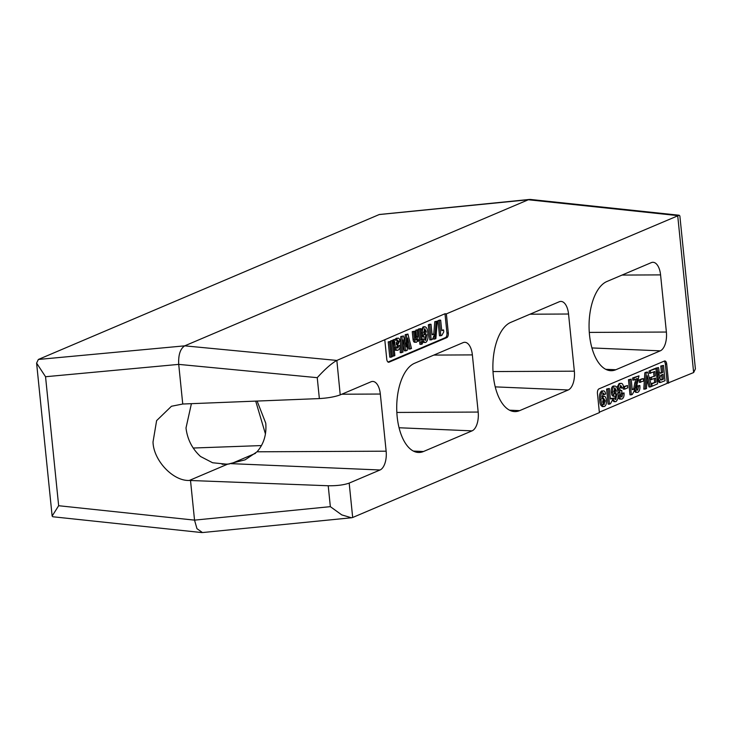 <?xml version="1.0" encoding="UTF-8"?>
<svg xmlns="http://www.w3.org/2000/svg" width="732" height="732" viewBox="0 0 732 732"><rect width="100%" height="100%" fill="white"/><g stroke="black" fill="none" stroke-linecap="round" stroke-linejoin="round"><path stroke-width="1.1" d="M390.778 340.792L392.325 356.081L393.688 356.081L394.859 355.587L393.304 340.298L390.778 340.792L392.132 340.792L393.688 356.081M407.413 343.125L408.785 349.082L411.494 348.514L407.944 334.076L405.208 334.652L404.988 342.155M403.058 344.955L404.494 350.903L407.212 350.335L407.578 337.937L410.14 349.091M407.944 334.076L406.571 334.661L406.205 347.014L403.469 335.979L400.761 336.546L400.221 352.723L402.929 352.156L403.176 339.813L405.857 350.912M419.674 342.009L419.912 344.333L421.266 344.342L422.437 343.839L422.199 341.515L419.674 342.009L421.028 342.018L421.266 344.342M424.432 338.815L423.261 339.319C423.7 341.78 424.569 342.805 425.868 342.384C427.753 340.746 428.412 337.791 427.863 333.518C427.634 328.942 426.482 326.737 424.395 326.884C422.886 327.771 422.245 329.793 422.474 332.95C422.831 336.025 423.773 337.379 425.292 337.031L426.747 334.597L425.731 340.426L424.432 338.815L421.971 339.282M425.466 336.94L424.816 340.032M421.55 335.146L423.361 337.141L425.292 337.031M423.041 326.884L425.109 326.737L423.041 326.884L421.101 330.672M421.897 339.309C422.346 341.771 423.215 342.796 424.514 342.384M437.288 321.183L436.126 321.677L434.707 339.062L435.869 338.568L437.288 321.183L434.771 321.668L433.765 334.039M433.582 336.272L433.353 339.053L434.707 339.062M351.452 517.771L202.444 532.557L196.963 528.66L194.538 520.132L330.342 506.654L341.752 514.889L351.452 517.771L352.678 517.497L599.389 412.61L597.449 393.496A3.907 1.931 -89.8 0 1 598.959 388.875L664.409 361.041A3.907 1.931 -89.8 0 1 664.812 360.958A3.907 1.931 -89.8 0 1 666.696 364.06L665.333 364.051L667.291 383.303L693.643 372.542L695.4 368.891L679.863 215.931L679.159 215.235L446.364 313.882L448.304 332.987A3.907 1.931 -89.8 0 1 446.804 337.617L445.44 337.617L387.997 362.038M445.44 337.617A3.907 1.931 90.2 0 0 446.95 332.987L448.304 332.987M336.848 360.437L340.224 394.877C334.89 396.826 327.936 398.062 319.362 398.583L182.744 404.018L178.718 364.38L45.549 376.733L36.6 363.109L38.357 359.458L184.72 345.843L336.848 360.437L444.992 313.744L446.95 332.987M443.574 329.94L441.744 330.718L440.673 320.159L439.319 320.159L437.965 320.726L439.502 335.814L441.863 335.393L443.775 331.87L443.574 329.94L441.689 330.159M433.92 334.039L432.09 334.817L431.02 324.267L429.666 324.258L428.312 324.834L429.849 339.923L432.209 339.502L434.122 335.979L433.92 334.039L432.036 334.259M418.356 329.061L419.482 340.179L420.845 340.179L422.016 339.685L420.882 328.577L418.356 329.061L419.711 329.071L420.845 340.179M414.779 331.166L413.607 331.669L414.376 339.2C414.669 341.606 415.428 342.594 416.645 342.155L418.137 339.465L418.347 341.249L419.454 340.773L418.32 329.665L417.158 330.159L417.807 336.638L416.792 340.078L415.474 338.065L414.779 331.166L412.253 331.66L413.013 339.2C413.315 341.606 414.074 342.594 415.291 342.155M418.32 329.665L415.794 330.15L416.453 336.628L415.428 340.069M393.23 341.579L394.164 347.81C394.612 349.96 395.436 350.71 396.643 350.079M394.054 339.447L392.782 340.298M396.296 338.248L397.65 338.257L395.893 340.417L394.85 339.447L394.118 340.051L395.518 347.819C395.975 349.96 396.799 350.72 397.998 350.088C399.388 349.649 400.093 348.084 400.093 345.394L398.913 345.897L397.879 348.121L396.598 347.142L399.818 340.682C399.471 338.632 398.748 337.818 397.65 338.257L396.296 338.248L395.033 339.373M400.093 345.394L397.558 345.888L396.515 348.112M388.216 341.881L389.772 357.17L391.126 357.17L392.297 356.676L390.742 341.387L388.216 341.881L389.57 341.881L391.126 357.17M612.208 398.254L610.378 399.032L609.298 388.472L607.953 389.049L609.491 404.137L610.488 403.707L612.4 400.184L612.208 398.254L610.314 398.473M609.298 388.472L606.599 389.04L608.127 404.128L609.491 404.137M612.391 400.111L614.057 401.676L615.978 401.566C617.854 399.928 618.513 396.973 617.964 392.7C617.744 388.125 616.582 385.92 614.496 386.066L613.142 386.066C611.632 386.954 610.991 388.976 611.22 392.132C611.577 395.198 612.519 396.561 614.038 396.204M613.142 386.066L614.496 386.066C612.986 386.954 612.345 388.976 612.574 392.142C612.931 395.207 613.874 396.561 615.402 396.213L616.856 393.779L615.832 399.608L614.532 397.998L612.217 398.4M615.566 396.122L614.917 399.215M665.333 364.051A3.907 1.931 90.2 0 0 664.098 361.178M667.291 383.303L599.352 412.18M663.485 365.442L662.131 366.009L662.78 372.387L660.822 373.219C659.651 373.485 659.001 372.332 658.892 369.761L658.471 367.565L657.08 368.159L657.903 372.057L659.331 374.857L658.443 379.222L660.465 382.479L665.031 380.732L663.485 365.442L660.776 366.009L661.426 372.387L659.742 373.1M658.471 367.565L655.716 368.159L656.549 372.057L657.967 374.811L657.08 379.222L659.111 382.47L660.465 382.479M657.08 368.159L655.716 368.159L655.945 368.635M655.963 382.141L651.819 383.897L652.056 386.222L657.546 383.888L656 368.644L654.637 368.635L649.074 370.996L649.311 373.32L654.884 371.536L655.332 375.955L650.144 377.584L650.364 379.743L655.552 378.115L655.963 382.141L650.968 383.678M654.252 378.673L654.6 382.131M653.584 372.094L653.978 375.955M650.364 386.963L651.745 386.377L647.664 372.158L646.31 372.158L644.837 372.78L643.803 389.177L646.502 388.601L647.234 375.672L650.364 386.963L649.01 386.963L646.997 379.698M642.11 378.737L639.073 380.027L639.301 382.351L643.702 381.061L643.465 378.737L642.11 378.737M636.145 382.946L635.037 388.738C635.458 391.602 636.401 392.782 637.874 392.26C639.521 391.227 640.171 388.957 639.832 385.462L638.661 385.956L637.746 390.293L636.199 388.152L638.999 375.845L632.604 377.987L632.823 380.146L637.81 378.609L636.145 382.946L634.79 382.937L633.711 388.948M639.832 385.462L637.307 385.956L636.392 390.284M634.205 390.915L635.815 392.389L637.874 392.26M636.447 378.609L634.79 382.937M634.077 388.948L632.247 389.726L631.167 379.176L629.822 379.743L631.359 394.841L632.357 394.411L634.269 390.888L634.077 388.948L632.183 389.177M631.167 379.176L628.468 379.743L629.996 394.832L631.359 394.841M627.507 385.526L624.469 386.816L624.707 389.14L627.745 387.85L627.507 385.526L623.481 386.652M623.197 387.704L623.344 389.131L624.707 389.14M621.743 390.44L620.791 390.723L619.51 388.738L620.681 385.453L622.438 388.033L623.6 387.539C623.179 384.263 622.145 382.918 620.489 383.522C618.961 384.199 618.238 386.066 618.33 389.104L620.031 392.37L619.345 396.058C619.812 398.583 620.727 399.553 622.09 398.967C623.591 398.107 624.25 396.085 624.048 392.919L622.877 393.423L621.916 397.028L620.498 395.417L621.916 392.206L621.743 390.44L620.169 390.549M624.048 392.919L621.523 393.413L620.553 397.019M617.991 396.058C618.448 398.574 619.364 399.544 620.727 398.967M617.89 391.959L618.677 392.407L618.064 393.843M619.135 383.513L621.276 383.348L619.135 383.513L616.948 387.567M620.333 385.673L621.075 388.024L622.438 388.033M601.649 390.943L603.012 390.952C601.137 392.599 600.469 395.555 601.027 399.837C601.237 404.339 602.363 406.553 604.403 406.489C605.968 405.656 606.645 403.625 606.416 400.395C606.059 397.32 605.117 395.957 603.589 396.305L602.134 398.766L603.15 392.91L604.449 394.53L605.629 394.036C605.19 391.565 604.312 390.531 603.012 390.952L601.649 390.943C599.773 392.59 599.115 395.555 599.673 399.837C599.874 404.339 600.999 406.553 603.04 406.48M602.711 393.294L603.095 394.53L604.449 394.53M602.235 396.305L604.165 396.195L602.061 396.396M666.385 332.044L660.575 274.893A15.875 7.851 90.2 0 0 652.779 262.294A15.875 7.851 90.2 0 0 651.306 262.632L606.874 281.518A45.082 22.299 -89.8 0 0 589.141 329.812A45.082 22.299 -89.8 0 0 610.753 370.694A45.082 22.299 -89.8 0 0 615.841 369.742L660.264 350.848A15.875 7.851 90.2 0 0 666.385 332.044L589.287 332.41M478.179 412.061L472.369 354.901A15.875 7.851 90.2 0 0 464.573 342.302A15.875 7.851 90.2 0 0 463.1 342.64L414.532 363.292A45.082 22.299 -89.8 0 0 396.799 411.585A45.082 22.299 -89.8 0 0 418.411 452.468A45.082 22.299 -89.8 0 0 423.489 451.516L472.058 430.864A15.875 7.851 90.2 0 0 478.179 412.061L396.836 412.445M574.346 371.179L568.544 314.019A15.875 7.851 90.2 0 0 560.749 301.419A15.875 7.851 90.2 0 0 559.266 301.758L510.707 322.4A45.082 22.299 -89.8 0 0 492.965 370.703A45.082 22.299 -89.8 0 0 514.587 411.585A45.082 22.299 -89.8 0 0 519.665 410.625L568.233 389.982A15.875 7.851 90.2 0 0 574.346 371.179L493.011 371.563M668.636 383.175L666.696 364.06M446.804 337.617L389.04 362.175A3.907 1.931 -89.8 0 1 388.637 362.258A3.907 1.931 -89.8 0 1 386.752 359.156L384.812 340.051M340.224 394.877L371.06 381.775A15.875 7.851 90.2 0 1 372.533 381.436A15.875 7.851 90.2 0 1 380.329 394.036L386.139 451.187A15.875 7.851 90.2 0 1 380.027 469.99L349.182 483.102L352.678 517.497M336.729 360.492C331.495 363.401 324.999 369.129 317.24 377.675L178.718 364.38C178.251 354.938 180.255 348.752 184.72 345.843L528.348 199.754L530.334 199.443L679.159 215.235M38.485 359.412L379.322 214.503L529.556 199.443M201.666 532.557L52.841 516.765L52.137 516.069L58.651 505.721L194.538 520.132L190.512 480.503L328.22 485.755C336.857 485.865 343.848 484.987 349.182 483.102M191.409 403.671L186.001 427.973C187.355 439.319 192.196 448.826 200.531 456.493L212.619 462.761L227.423 464.253L189.332 480.448L190.512 480.503M189.332 480.448C173.118 481.253 153.5 460.492 153.015 442L156.611 420.625L171.453 406.26L182.744 404.018M257.106 401.054L265.753 423.169C266.704 434.515 263.795 444.059 257.033 451.8L245.101 459.842L227.423 464.253M265.442 433.957L255.861 401.639M446.364 313.882L444.992 313.744M662.131 366.009L660.776 366.009M662.78 372.387L661.426 372.387M657.903 372.057L656.549 372.057M659.331 374.857L657.967 374.857M658.443 379.222L657.08 379.222M663.466 379.139L661.307 380.054L659.752 378.261L660.795 375.251L662.972 374.327L663.466 379.139L660.246 379.926M661.673 374.875L662.112 379.13M656 368.644L649.074 370.996M650.437 371.005L650.675 373.329M655.332 375.955L650.144 377.584M651.507 377.584L651.727 379.743M651.819 383.897L651.032 383.897M647.664 372.158L644.837 372.78M646.191 372.789L645.157 389.177M643.465 378.737L639.073 380.027M640.427 380.027L640.665 382.351M638.999 375.845L633.958 377.987L634.177 380.155M633.958 377.987L632.604 377.987M635.037 388.738L633.683 388.729M638.661 385.956L637.307 385.956M629.822 379.743L628.468 379.743M624.469 386.816L623.508 386.816M618.33 389.104L617.415 389.104M620.031 392.37L618.668 392.37M620.031 392.416L618.677 392.407M619.345 396.058L618.082 396.058M620.068 399.114L622.09 398.967M622.877 393.423L621.523 393.413M614.532 397.998L612.227 398.492M613.361 398.501C613.8 400.962 614.679 401.987 615.978 401.566M612.574 392.142L611.22 392.132M613.471 396.323L615.402 396.213M614.743 387.987L616.399 390.559L615.374 394.2L613.745 391.684L615.054 387.933M616.399 390.559L615.045 390.549L614.011 394.2M614.34 388.289L615.045 390.549M607.953 389.049L606.599 389.04M601.027 399.837L599.673 399.837M602.381 406.617L604.403 406.489M604.257 404.531L602.592 402.042L603.626 398.309L605.245 400.907L603.918 404.586M605.245 400.907L603.891 400.907L602.903 404.522M603.205 398.629L603.891 400.907M440.673 320.159L437.965 320.726M439.328 320.735L440.856 335.823M436.126 321.677L434.771 321.668M431.02 324.267L428.312 324.834M429.675 324.834L431.203 339.923M423.261 339.319L421.971 339.309M423.956 342.494L425.868 342.384M422.474 332.95L421.33 332.95M424.642 328.805L426.298 331.376L425.265 335.018L423.645 332.502L424.953 328.75M426.298 331.376L424.944 331.367L423.91 335.018M424.24 329.107L424.944 331.367M420.882 328.577L419.711 329.071M422.199 341.515L421.028 342.018M417.158 330.159L415.794 330.15M417.807 336.638L416.453 336.628M413.607 331.669L412.253 331.66M414.376 339.2L413.013 339.2M414.724 342.274L416.645 342.155M418.347 341.249L417.56 341.24M406.571 334.661L405.208 334.652M403.469 335.979L400.761 336.546M402.115 336.546L401.575 352.733M394.585 341.579L394.951 342.265L393.596 342.265M395.518 347.819L394.164 347.81M395.911 350.244L397.998 350.088M398.913 345.897L397.558 345.888M394.118 340.051L392.764 340.041M394.292 341.743L393.45 341.743M397.403 340.38L398.656 341.286L397.851 343.5L396.433 344.772L396.25 343.006L397.787 340.298M397.851 343.5L396.314 343.619M398.656 341.286L397.302 341.277L396.497 343.491M397.064 340.59L397.302 341.277M393.304 340.298L392.132 340.792M390.742 341.387L389.57 341.881M693.643 372.542L677.695 215.537M677.567 215.583L528.348 199.754L379.203 214.558M45.549 376.733L58.651 505.721M319.362 398.583L317.24 377.675M330.342 506.654L328.22 485.755M229.281 464.024L222.089 464.28M232.09 463.283L255.495 453.337M261.48 445.568L193.202 448.03M413.388 451.077L423.489 451.516M399.059 427.753L472.058 430.864M433.829 355.084L472.369 354.901M230.241 463.612L380.027 469.99M341.789 394.219L380.329 394.036M257.033 451.8L386.139 451.187M509.563 410.195L519.665 410.625M495.235 386.871L568.233 389.982M529.995 314.202L568.544 314.019M605.73 369.312L615.841 369.742M591.913 347.938L660.264 350.848M622.035 275.076L660.575 274.893M388.235 362.175L389.04 362.175M36.6 363.109L52.137 516.069"/></g></svg>
